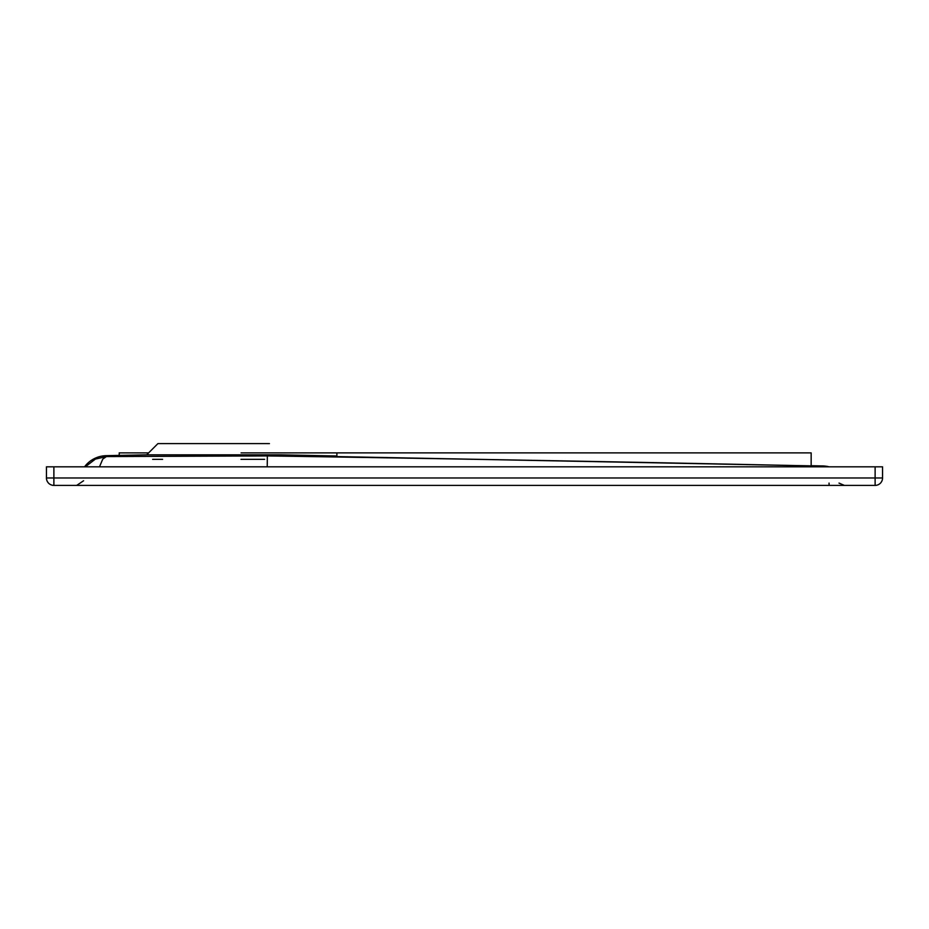 <?xml version="1.0" encoding="UTF-8"?>
<svg xmlns="http://www.w3.org/2000/svg" width="929" height="929" viewBox="0 0 929 929"><rect width="100%" height="100%" fill="white"/><g stroke="black" fill="none" stroke-linecap="round" stroke-linejoin="round"><path stroke-width="1.39" d="M264.626 459.356L240.959 459.356M152.646 459.356L162.587 459.356M875.118 485.402A7.432 7.432 0 0 0 882.55 477.97L882.55 466.822L46.45 466.822L46.45 477.97A7.432 7.432 0 0 0 53.882 485.402L875.118 485.402L875.118 477.97L882.55 477.97M53.882 466.822L53.882 485.402A7.432 7.432 0 0 1 46.45 477.97L875.118 477.97L875.118 466.822M828.273 466.822L822.722 466.149C645.852 462.27 460.726 458.868 267.343 455.918L106.429 456.569L106.266 455.663A27.87 27.87 -143.8 0 0 84.527 466.822M824.662 466.822L822.734 465.952A27.87 27.87 3 0 1 829.098 466.822M99.484 466.822L102.771 459.077L106.429 456.569L95.408 459.077L85.317 466.822M336.879 455.988L280.651 454.838L146.689 454.838L106.266 455.663L106.429 456.569M839.003 483.092L844.391 485.402M829.04 483.092L829.109 485.402M269.41 443.597L157.93 443.597L146.689 454.838L157.93 443.597M811.156 465.719L822.734 465.952M148.64 452.887L119.214 452.887L119.214 455.396M241.099 452.887L336.879 452.887L336.879 456.592L811.156 465.859L811.156 452.887L336.879 452.887M243.619 454.838L267.343 455.918L267.238 466.822M83.575 480.757L76.689 485.402"/></g></svg>
